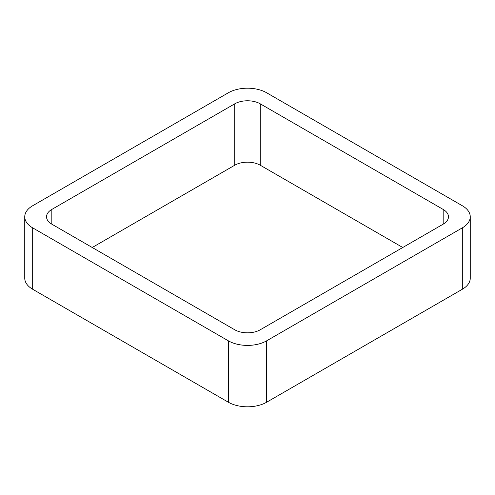 <?xml version="1.0" encoding="UTF-8"?>
<svg xmlns="http://www.w3.org/2000/svg" width="495" height="495" viewBox="0 0 495 495"><rect width="100%" height="100%" fill="white"/><g stroke="black" fill="none" stroke-linecap="round" stroke-linejoin="round"><path stroke-width="0.74" d="M32.676 289.253L228.356 402.225A27.07 15.63 0 0 0 266.644 402.225L462.324 289.253L462.324 227.855L266.644 340.826A27.07 15.63 0 0 1 228.356 340.826L32.676 227.855A27.07 15.63 0 0 1 24.75 216.798L24.75 278.202A27.07 15.63 0 0 0 32.676 289.253L32.676 227.855M462.324 227.855A27.07 15.63 0 0 0 470.25 216.798A27.07 15.63 0 0 0 462.324 205.747L266.644 92.775A27.07 15.63 0 0 0 228.356 92.775L32.676 205.747A27.07 15.63 0 0 0 24.75 216.798M462.324 289.253A27.07 15.63 0 0 0 470.25 278.202L470.25 216.798M402.763 247.5L260.259 165.225L260.259 103.826L443.18 209.435A18.049 10.42 0 0 1 448.464 216.798A18.049 10.42 0 0 1 443.18 224.167L260.259 329.775A18.049 10.42 0 0 1 234.741 329.775L51.82 224.167L51.82 209.435A18.049 10.42 0 0 0 46.536 216.798A18.049 10.42 0 0 0 51.82 224.167M51.82 209.435L234.741 103.826A18.049 10.42 0 0 1 260.259 103.826M92.237 247.5L234.741 165.225L234.741 103.826M260.259 165.225A18.049 10.42 0 0 0 234.741 165.225M266.644 402.225L266.644 340.826M228.356 402.225L228.356 340.826M443.18 224.167L443.18 209.435"/></g></svg>
